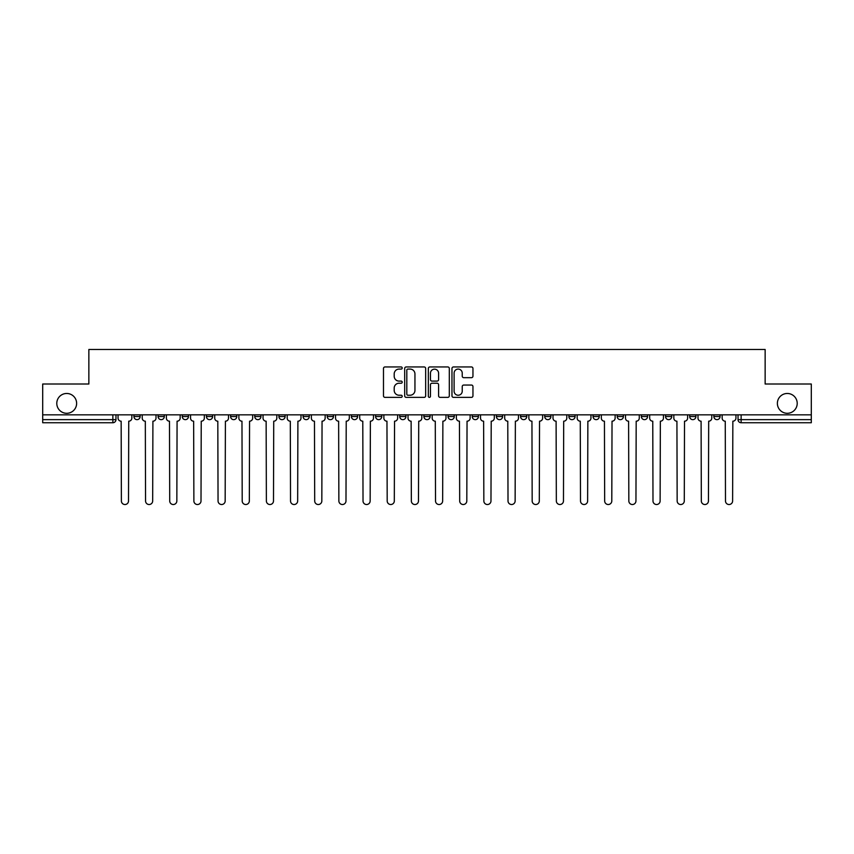 <?xml version="1.0" encoding="UTF-8"?>
<svg xmlns="http://www.w3.org/2000/svg" width="854" height="854" viewBox="0 0 854 854"><rect width="100%" height="100%" fill="white"/><g stroke="black" fill="none" stroke-linecap="round" stroke-linejoin="round"><path stroke-width="1.28" d="M402.213 368.021A1.067 1.067 0 0 0 401.156 366.953L384.994 366.953A1.516 1.516 0 0 0 383.478 368.469L383.478 395.84A1.516 1.516 0 0 0 384.994 397.366L401.156 397.366A1.067 1.067 0 0 0 402.213 396.299A1.067 1.067 0 0 0 401.156 395.231L399.064 395.231A4.868 4.868 0 0 1 394.196 390.363L394.196 388.09A4.868 4.868 0 0 1 399.064 383.222L401.156 383.222A1.067 1.067 0 0 0 402.213 382.154A1.067 1.067 0 0 0 401.156 381.097L399.064 381.097A4.868 4.868 0 0 1 394.196 376.23L394.196 373.945A4.868 4.868 0 0 1 399.064 369.077L401.156 369.077A1.067 1.067 0 0 0 402.213 368.021M777.375 403.376A9.917 9.917 0 0 0 787.292 413.293A9.917 9.917 0 0 0 797.209 403.376A9.917 9.917 0 0 0 787.292 393.47A9.917 9.917 0 0 0 777.375 403.376M56.791 403.376A9.917 9.917 0 0 0 66.708 413.293A9.917 9.917 0 0 0 76.625 403.376A9.917 9.917 0 0 0 66.708 393.47A9.917 9.917 0 0 0 56.791 403.376M713.869 414.841L713.869 416.549L720.061 416.549A3.096 3.096 0 0 1 716.965 419.645A3.096 3.096 0 0 1 713.869 416.549L713.869 414.841M641.375 416.549L641.375 414.841L641.375 416.549A3.096 3.096 0 0 0 644.471 419.645A3.096 3.096 0 0 1 641.375 416.549L647.578 416.549A3.096 3.096 0 0 1 644.471 419.645M617.218 416.549L617.218 414.841L617.218 416.549A3.096 3.096 0 0 0 620.314 419.645A3.096 3.096 0 0 1 617.218 416.549L623.409 416.549A3.096 3.096 0 0 1 620.314 419.645M544.724 414.841L544.724 416.549L550.915 416.549A3.096 3.096 0 0 1 547.82 419.645A3.096 3.096 0 0 1 544.724 416.549L544.724 414.841M520.556 414.841L520.556 416.549L526.758 416.549A3.096 3.096 0 0 1 523.651 419.645A3.096 3.096 0 0 1 520.556 416.549L520.556 414.841M399.736 414.841L399.736 416.549L405.938 416.549A3.096 3.096 0 0 1 402.832 419.645A3.096 3.096 0 0 1 399.736 416.549L399.736 414.841M351.41 414.841L351.41 416.549L357.602 416.549A3.096 3.096 0 0 1 354.506 419.645A3.096 3.096 0 0 1 351.41 416.549L351.41 414.841M327.242 414.841L327.242 416.549L333.444 416.549A3.096 3.096 0 0 1 330.349 419.645A3.096 3.096 0 0 1 327.242 416.549L327.242 414.841M303.085 414.841L303.085 416.549L309.276 416.549A3.096 3.096 0 0 1 306.18 419.645A3.096 3.096 0 0 1 303.085 416.549L303.085 414.841M254.759 414.841L254.759 416.549L260.95 416.549A3.096 3.096 0 0 1 257.855 419.645A3.096 3.096 0 0 1 254.759 416.549L254.759 414.841M230.591 416.549L230.591 414.841L230.591 416.549A3.096 3.096 0 0 0 233.686 419.645A3.096 3.096 0 0 1 230.591 416.549L236.782 416.549A3.096 3.096 0 0 1 233.686 419.645A3.096 3.096 0 0 0 236.782 416.549A3.096 3.096 0 0 1 233.686 419.645M206.422 416.549L206.422 414.841L206.422 416.549A3.096 3.096 0 0 0 209.529 419.645A3.096 3.096 0 0 1 206.422 416.549L212.625 416.549A3.096 3.096 0 0 1 209.529 419.645M182.265 414.841L182.265 416.549L188.456 416.549A3.096 3.096 0 0 1 185.361 419.645A3.096 3.096 0 0 1 182.265 416.549L182.265 414.841M471.429 377.671A1.516 1.516 0 0 0 472.956 376.155L472.956 368.469A1.516 1.516 0 0 0 471.429 366.953L453.495 366.953A1.516 1.516 0 0 0 451.969 368.469L451.969 395.84A1.516 1.516 0 0 0 453.495 397.366L471.429 397.366A1.516 1.516 0 0 0 472.956 395.84L472.956 386.563A1.516 1.516 0 0 0 471.429 385.047L463.754 385.047A1.516 1.516 0 0 0 462.238 386.563L462.238 391.164A4.067 4.067 0 0 1 458.171 395.231A4.067 4.067 0 0 1 454.104 391.164L454.104 373.145A4.067 4.067 0 0 1 458.171 369.077A4.067 4.067 0 0 1 462.238 373.145L462.238 376.155A1.516 1.516 0 0 0 463.754 377.671L471.429 377.671M42.7 414.841L42.7 384.012L88.859 384.012L88.859 349.478L765.141 349.478L765.141 384.012L811.3 384.012L811.3 414.841L42.7 414.841L42.7 419.645L115.963 419.645L115.963 414.841M425.666 368.469A1.516 1.516 0 0 0 424.15 366.953L406.205 366.953A1.516 1.516 0 0 0 404.689 368.469L404.689 395.84A1.516 1.516 0 0 0 406.205 397.366L424.15 397.366A1.516 1.516 0 0 0 425.666 395.84L425.666 368.469M429.85 366.953L447.795 366.953A1.516 1.516 0 0 1 449.311 368.469L449.311 395.84A1.516 1.516 0 0 1 447.795 397.366L440.109 397.366A1.516 1.516 0 0 1 438.593 395.84L438.593 384.738A1.516 1.516 0 0 0 437.077 383.222L431.975 383.222A1.516 1.516 0 0 0 430.459 384.738L430.459 396.299A1.067 1.067 0 0 1 429.391 397.366A1.067 1.067 0 0 1 428.334 396.299L428.334 368.469A1.516 1.516 0 0 1 429.85 366.953M738.037 414.841L738.037 419.645L811.3 419.645L811.3 422.741L741.133 422.741A3.096 3.096 0 0 1 738.037 419.645L738.037 414.841M811.3 414.841L811.3 419.645M112.867 414.841L112.867 422.741A3.096 3.096 0 0 0 115.963 419.645A3.096 3.096 0 0 1 112.867 422.741L42.7 422.741L42.7 419.645M720.061 414.841L720.061 416.549A3.096 3.096 0 0 1 716.965 419.645A3.096 3.096 0 0 0 720.061 416.549L720.061 414.841M695.903 414.841L695.903 416.549A3.096 3.096 0 0 1 692.807 419.645A3.096 3.096 0 0 1 689.701 416.549L695.903 416.549L695.903 414.841M689.701 414.841L689.701 416.549M671.735 414.841L671.735 416.549A3.096 3.096 0 0 1 668.639 419.645A3.096 3.096 0 0 1 665.544 416.549L671.735 416.549M665.544 414.841L665.544 416.549M647.578 414.841L647.578 416.549L647.578 414.841M623.409 414.841L623.409 416.549L623.409 414.841M599.241 414.841L599.241 416.549A3.096 3.096 0 0 1 596.145 419.645A3.096 3.096 0 0 1 593.05 416.549L599.241 416.549L599.241 414.841M593.05 414.841L593.05 416.549M575.084 414.841L575.084 416.549A3.096 3.096 0 0 1 571.988 419.645A3.096 3.096 0 0 1 568.881 416.549L575.084 416.549A3.096 3.096 0 0 1 571.988 419.645A3.096 3.096 0 0 0 575.084 416.549M568.881 414.841L568.881 416.549M550.915 414.841L550.915 416.549M526.758 414.841L526.758 416.549M502.59 414.841L502.59 416.549A3.096 3.096 0 0 1 499.494 419.645A3.096 3.096 0 0 1 496.398 416.549L502.59 416.549M496.398 414.841L496.398 416.549M478.421 414.841L478.421 416.549A3.096 3.096 0 0 1 475.326 419.645A3.096 3.096 0 0 1 472.23 416.549L478.421 416.549A3.096 3.096 0 0 1 475.326 419.645A3.096 3.096 0 0 0 478.421 416.549M472.23 414.841L472.23 416.549M454.264 414.841L454.264 416.549A3.096 3.096 0 0 1 451.168 419.645A3.096 3.096 0 0 1 448.062 416.549A3.096 3.096 0 0 0 451.168 419.645M448.062 414.841L448.062 416.549L454.264 416.549M430.096 414.841L430.096 416.549A3.096 3.096 0 0 1 427 419.645A3.096 3.096 0 0 1 423.904 416.549L430.096 416.549M423.904 414.841L423.904 416.549M405.938 414.841L405.938 416.549M381.77 414.841L381.77 416.549A3.096 3.096 0 0 1 378.674 419.645A3.096 3.096 0 0 1 375.579 416.549L381.77 416.549M375.579 414.841L375.579 416.549M357.602 414.841L357.602 416.549M333.444 414.841L333.444 416.549M309.276 414.841L309.276 416.549L309.276 414.841M285.119 414.841L285.119 416.549A3.096 3.096 0 0 1 282.012 419.645A3.096 3.096 0 0 1 278.916 416.549A3.096 3.096 0 0 0 282.012 419.645M278.916 414.841L278.916 416.549L285.119 416.549M260.95 414.841L260.95 416.549A3.096 3.096 0 0 1 257.855 419.645A3.096 3.096 0 0 0 260.95 416.549L260.95 414.841M236.782 414.841L236.782 416.549M212.625 414.841L212.625 416.549L212.625 414.841M188.456 414.841L188.456 416.549A3.096 3.096 0 0 1 185.361 419.645A3.096 3.096 0 0 0 188.456 416.549L188.456 414.841M158.097 414.841L158.097 416.549L164.299 416.549L164.299 414.841L164.299 416.549A3.096 3.096 0 0 1 161.192 419.645A3.096 3.096 0 0 1 158.097 416.549A3.096 3.096 0 0 0 161.192 419.645A3.096 3.096 0 0 0 164.299 416.549A3.096 3.096 0 0 1 161.192 419.645M140.131 414.841L140.131 416.549A3.096 3.096 0 0 1 137.035 419.645A3.096 3.096 0 0 1 133.939 416.549L140.131 416.549L140.131 414.841M133.939 414.841L133.939 416.549M407.881 369.077A1.067 1.067 0 0 0 406.814 370.145L406.814 394.164A1.067 1.067 0 0 0 407.881 395.231L410.08 395.231A4.868 4.868 0 0 0 414.948 390.363L414.948 373.945A4.868 4.868 0 0 0 410.08 369.077L407.881 369.077M438.593 373.23A4.067 4.067 0 0 0 434.526 369.163A4.067 4.067 0 0 0 430.459 373.23L430.459 379.571A1.516 1.516 0 0 0 431.975 381.097L437.077 381.097A1.516 1.516 0 0 0 438.593 379.571L438.593 373.23M118.055 418.097L118.055 414.841L118.055 418.097A3.096 3.096 0 0 0 121.151 421.193L121.385 500.967A3.565 3.565 0 0 0 124.951 504.522A3.565 3.565 0 0 0 128.516 500.967L128.74 421.193A3.096 3.096 0 0 0 131.847 418.097L131.847 414.841L131.847 418.097M121.151 421.193L121.385 500.967M128.516 500.967L128.74 421.193M142.223 418.097L142.223 414.841L142.223 418.097A3.096 3.096 0 0 0 145.319 421.193L145.554 500.967A3.565 3.565 0 0 0 149.119 504.522A3.565 3.565 0 0 0 152.674 500.967L152.909 421.193A3.096 3.096 0 0 0 156.004 418.097L156.004 414.841L156.004 418.097M166.381 418.097L166.381 414.841L166.381 418.097A3.096 3.096 0 0 0 169.487 421.193L169.711 500.967A3.565 3.565 0 0 0 173.277 504.522A3.565 3.565 0 0 0 176.842 500.967L177.077 421.193A3.096 3.096 0 0 0 180.173 418.097L180.173 414.841L180.173 418.097M190.549 418.097L190.549 414.841L190.549 418.097A3.096 3.096 0 0 0 193.644 421.193L193.879 500.967A3.565 3.565 0 0 0 197.445 504.522A3.565 3.565 0 0 0 201.01 500.967L201.234 421.193A3.096 3.096 0 0 0 204.33 418.097L204.33 414.841L204.33 418.097M145.319 421.193L145.554 500.967M152.674 500.967L152.909 421.193M169.487 421.193L169.711 500.967M176.842 500.967L177.077 421.193M193.644 421.193L193.879 500.967M201.01 500.967L201.234 421.193M214.717 418.097L214.717 414.841L214.717 418.097A3.096 3.096 0 0 0 217.813 421.193L218.048 500.967A3.565 3.565 0 0 0 221.602 504.522A3.565 3.565 0 0 0 225.168 500.967L225.403 421.193A3.096 3.096 0 0 0 228.498 418.097L228.498 414.841L228.498 418.097M238.874 418.097L238.874 414.841L238.874 418.097A3.096 3.096 0 0 0 241.97 421.193L242.205 500.967A3.565 3.565 0 0 0 245.771 504.522A3.565 3.565 0 0 0 249.336 500.967L249.56 421.193A3.096 3.096 0 0 0 252.667 418.097L252.667 414.841L252.667 418.097M217.813 421.193L218.048 500.967M225.168 500.967L225.403 421.193M241.97 421.193L242.205 500.967M249.336 500.967L249.56 421.193M263.043 418.097L263.043 414.841L263.043 418.097A3.096 3.096 0 0 0 266.138 421.193L266.373 500.967A3.565 3.565 0 0 0 269.939 504.522A3.565 3.565 0 0 0 273.493 500.967L273.728 421.193A3.096 3.096 0 0 0 276.824 418.097L276.824 414.841L276.824 418.097M287.2 418.097L287.2 414.841L287.2 418.097A3.096 3.096 0 0 0 290.307 421.193L290.531 500.967A3.565 3.565 0 0 0 294.096 504.522A3.565 3.565 0 0 0 297.662 500.967L297.897 421.193A3.096 3.096 0 0 0 300.992 418.097L300.992 414.841L300.992 418.097M311.368 418.097L311.368 414.841L311.368 418.097A3.096 3.096 0 0 0 314.464 421.193L314.699 500.967A3.565 3.565 0 0 0 318.264 504.522A3.565 3.565 0 0 0 321.83 500.967L322.054 421.193A3.096 3.096 0 0 0 325.15 418.097L325.15 414.841L325.15 418.097M335.537 418.097L335.537 414.841L335.537 418.097A3.096 3.096 0 0 0 338.632 421.193L338.867 500.967A3.565 3.565 0 0 0 342.422 504.522A3.565 3.565 0 0 0 345.987 500.967L346.222 421.193A3.096 3.096 0 0 0 349.318 418.097L349.318 414.841L349.318 418.097M359.694 418.097L359.694 414.841L359.694 418.097A3.096 3.096 0 0 0 362.79 421.193L363.025 500.967A3.565 3.565 0 0 0 366.59 504.522A3.565 3.565 0 0 0 370.156 500.967L370.38 421.193A3.096 3.096 0 0 0 373.486 418.097L373.486 414.841L373.486 418.097M383.862 418.097L383.862 414.841L383.862 418.097A3.096 3.096 0 0 0 386.958 421.193L387.193 500.967A3.565 3.565 0 0 0 390.758 504.522A3.565 3.565 0 0 0 394.313 500.967L394.548 421.193A3.096 3.096 0 0 0 397.644 418.097L397.644 414.841L397.644 418.097M408.02 418.097L408.02 414.841L408.02 418.097A3.096 3.096 0 0 0 411.126 421.193L411.35 500.967A3.565 3.565 0 0 0 414.916 504.522A3.565 3.565 0 0 0 418.481 500.967L418.716 421.193A3.096 3.096 0 0 0 421.812 418.097L421.812 414.841L421.812 418.097M432.188 418.097L432.188 414.841L432.188 418.097A3.096 3.096 0 0 0 435.284 421.193L435.519 500.967A3.565 3.565 0 0 0 439.084 504.522A3.565 3.565 0 0 0 442.65 500.967L442.874 421.193A3.096 3.096 0 0 0 445.98 418.097L445.98 414.841L445.98 418.097M266.138 421.193L266.373 500.967M273.493 500.967L273.728 421.193M290.307 421.193L290.531 500.967M297.662 500.967L297.897 421.193M314.464 421.193L314.699 500.967M321.83 500.967L322.054 421.193M338.632 421.193L338.867 500.967M345.987 500.967L346.222 421.193M362.79 421.193L363.025 500.967M370.156 500.967L370.38 421.193M386.958 421.193L387.193 500.967M394.313 500.967L394.548 421.193M411.126 421.193L411.35 500.967M418.481 500.967L418.716 421.193M435.284 421.193L435.519 500.967M442.65 500.967L442.874 421.193M456.356 418.097L456.356 414.841L456.356 418.097A3.096 3.096 0 0 0 459.452 421.193L459.687 500.967A3.565 3.565 0 0 0 463.242 504.522A3.565 3.565 0 0 0 466.807 500.967L467.042 421.193A3.096 3.096 0 0 0 470.138 418.097L470.138 414.841L470.138 418.097M480.514 418.097L480.514 414.841L480.514 418.097A3.096 3.096 0 0 0 483.62 421.193L483.844 500.967A3.565 3.565 0 0 0 487.41 504.522A3.565 3.565 0 0 0 490.975 500.967L491.21 421.193A3.096 3.096 0 0 0 494.306 418.097L494.306 414.841L494.306 418.097M504.682 418.097L504.682 414.841L504.682 418.097A3.096 3.096 0 0 0 507.778 421.193L508.013 500.967A3.565 3.565 0 0 0 511.578 504.522A3.565 3.565 0 0 0 515.133 500.967L515.368 421.193A3.096 3.096 0 0 0 518.463 418.097L518.463 414.841L518.463 418.097M528.85 418.097L528.85 414.841L528.85 418.097A3.096 3.096 0 0 0 531.946 421.193L532.17 500.967A3.565 3.565 0 0 0 535.736 504.522A3.565 3.565 0 0 0 539.301 500.967L539.536 421.193A3.096 3.096 0 0 0 542.632 418.097L542.632 414.841L542.632 418.097M553.008 418.097L553.008 414.841L553.008 418.097A3.096 3.096 0 0 0 556.103 421.193L556.338 500.967A3.565 3.565 0 0 0 559.904 504.522A3.565 3.565 0 0 0 563.469 500.967L563.693 421.193A3.096 3.096 0 0 0 566.8 418.097L566.8 414.841L566.8 418.097M577.176 418.097L577.176 414.841L577.176 418.097A3.096 3.096 0 0 0 580.272 421.193L580.506 500.967A3.565 3.565 0 0 0 584.061 504.522A3.565 3.565 0 0 0 587.627 500.967L587.862 421.193A3.096 3.096 0 0 0 590.957 418.097L590.957 414.841L590.957 418.097M459.452 421.193L459.687 500.967M466.807 500.967L467.042 421.193M483.62 421.193L483.844 500.967M490.975 500.967L491.21 421.193M507.778 421.193L508.013 500.967M515.133 500.967L515.368 421.193M531.946 421.193L532.17 500.967M539.301 500.967L539.536 421.193M556.103 421.193L556.338 500.967M563.469 500.967L563.693 421.193M580.272 421.193L580.506 500.967M587.627 500.967L587.862 421.193M601.333 418.097L601.333 414.841L601.333 418.097A3.096 3.096 0 0 0 604.44 421.193L604.664 500.967A3.565 3.565 0 0 0 608.229 504.522A3.565 3.565 0 0 0 611.795 500.967L612.03 421.193A3.096 3.096 0 0 0 615.126 418.097L615.126 414.841L615.126 418.097M604.44 421.193L604.664 500.967M611.795 500.967L612.03 421.193M625.502 418.097L625.502 414.841L625.502 418.097A3.096 3.096 0 0 0 628.597 421.193L628.832 500.967A3.565 3.565 0 0 0 632.398 504.522A3.565 3.565 0 0 0 635.952 500.967L636.187 421.193A3.096 3.096 0 0 0 639.283 418.097L639.283 414.841L639.283 418.097M628.597 421.193L628.832 500.967M635.952 500.967L636.187 421.193M649.67 418.097L649.67 414.841L649.67 418.097A3.096 3.096 0 0 0 652.766 421.193L652.99 500.967A3.565 3.565 0 0 0 656.555 504.522A3.565 3.565 0 0 0 660.121 500.967L660.356 421.193A3.096 3.096 0 0 0 663.451 418.097L663.451 414.841L663.451 418.097M652.766 421.193L652.99 500.967M660.121 500.967L660.356 421.193M673.827 418.097L673.827 414.841L673.827 418.097A3.096 3.096 0 0 0 676.923 421.193L677.158 500.967A3.565 3.565 0 0 0 680.723 504.522A3.565 3.565 0 0 0 684.289 500.967L684.513 421.193A3.096 3.096 0 0 0 687.619 418.097L687.619 414.841L687.619 418.097M676.923 421.193L677.158 500.967M684.289 500.967L684.513 421.193M697.996 418.097L697.996 414.841L697.996 418.097A3.096 3.096 0 0 0 701.091 421.193L701.326 500.967A3.565 3.565 0 0 0 704.881 504.522A3.565 3.565 0 0 0 708.446 500.967L708.681 421.193A3.096 3.096 0 0 0 711.777 418.097L711.777 414.841L711.777 418.097M701.091 421.193L701.326 500.967M708.446 500.967L708.681 421.193M722.153 418.097L722.153 414.841L722.153 418.097A3.096 3.096 0 0 0 725.259 421.193L725.484 500.967A3.565 3.565 0 0 0 729.049 504.522A3.565 3.565 0 0 0 732.615 500.967L732.849 421.193A3.096 3.096 0 0 0 735.945 418.097L735.945 414.841L735.945 418.097M725.259 421.193L725.484 500.967M732.615 500.967L732.849 421.193M741.133 414.841L741.133 422.741"/></g></svg>
